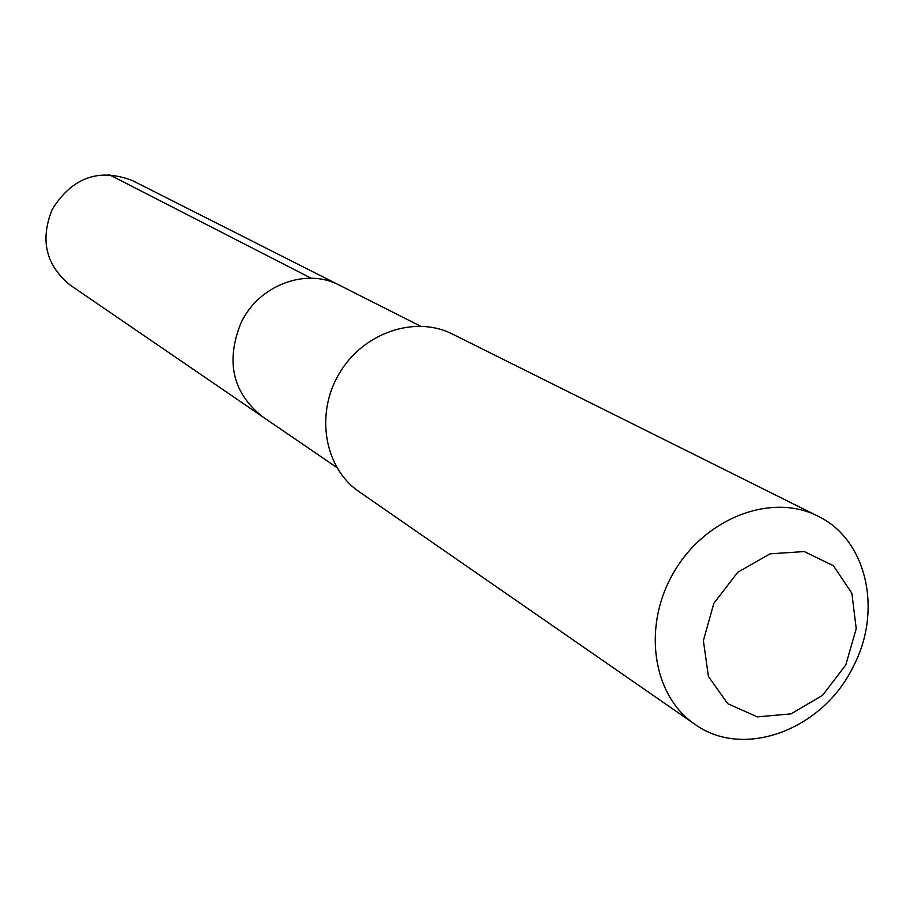<?xml version="1.0" encoding="UTF-8"?>
<svg xmlns="http://www.w3.org/2000/svg" width="914" height="914" viewBox="0 0 914 914"><rect width="100%" height="100%" fill="white"/><g stroke="black" fill="none" stroke-linecap="round" stroke-linejoin="round"><path stroke-width="1.37" d="M336.763 467.477L261.952 416.304C232.499 392.392 225.53 361.213 241.056 322.768C258.719 285.122 306.236 267.345 339.46 285.225L132.381 180.549C98.815 167.799 72.069 177.465 52.121 209.58C39.873 240.302 45.986 265.551 70.447 285.294L261.952 416.304C232.499 392.392 225.53 361.213 241.056 322.768C258.719 285.122 306.236 267.345 339.46 285.225L420.36 326.115M817.756 516.079L452.327 334.021C415.002 315.01 363.064 332.742 339.231 373.54C314.964 414.088 324.459 468.139 359.099 491.686L694.72 724.151C743.482 759.82 823.16 729.692 853.379 666.352C882.798 610.449 866.815 539.283 817.756 516.079C771.953 492.657 705.848 517.518 674.224 571.616C642.062 625.404 652.128 695.303 694.72 724.151M845.781 664.946L856.224 628.626L851.871 593.266L833.408 565.72L804.251 551.565L770.056 553.827L737.701 572.313L713.834 603.366L703.38 640.645L708.419 676.486L727.75 703.677L757.295 716.907L791.113 713.845L822.611 695.291L845.781 664.946M311.183 278.222L109.04 174.574"/></g></svg>
